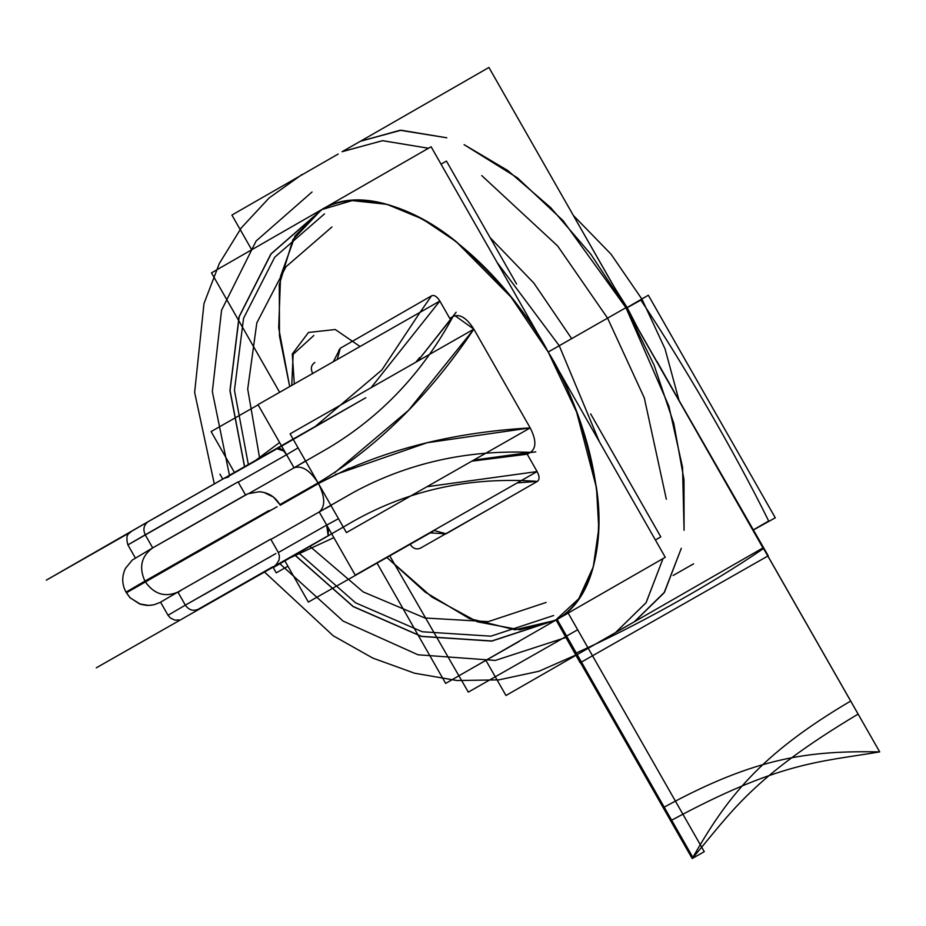<?xml version="1.0" encoding="UTF-8"?>
<svg xmlns="http://www.w3.org/2000/svg" width="926" height="926" viewBox="0 0 926 926"><rect width="100%" height="100%" fill="white"/><g stroke="black" fill="none" stroke-linecap="round" stroke-linejoin="round"><path stroke-width="1.39" d="M599.377 441.76L559.246 345.734L548.192 352.019L559.246 345.734L599.377 441.76L559.246 345.734L548.192 352.019L559.246 345.734L497.054 262.371L559.246 345.734L497.054 262.371L559.246 345.734L607.572 318.139L559.246 345.734L599.377 441.76M566.527 614.065L555.23 620.489L514.868 629.773L469.262 618.522L425.127 592.061L386.894 557.464L425.127 592.061L469.262 618.522L514.868 629.773L555.23 620.489L578.75 598.728L593.3 566.77L598.786 528.491L596.506 487.979L576.609 412.093L548.192 352.019C529.302 315.5 498.57 278.645 455.974 241.466C413.98 207.065 358.107 187.584 321.299 209.808L292.859 239.776L279.282 284.676L279.49 336.069L289.699 386.593L279.478 335.988L279.305 284.502L292.963 239.579L321.542 209.67L352.193 200.583L386.987 204.345L422.557 219.068L456.113 241.582L511.059 297.13L548.192 352.019C487.134 241.466 378.364 173.289 321.299 209.808L295.151 235.806L280.555 276.272L278.691 327.92L289.699 386.593M566.284 614.204L555.473 620.351C593.207 599.759 604.771 541.56 596.483 487.794C586.1 432.118 569.999 386.86 548.192 352.019C529.302 315.5 498.57 278.645 455.974 241.466C413.98 207.065 358.107 187.584 321.299 209.808L321.542 209.67M607.572 318.139L557.649 245.969L481.728 175.57L557.649 245.969L607.572 318.139L559.246 345.734L607.572 318.139L644.299 397.879L666.338 499.23L644.299 397.879L607.572 318.139L644.299 397.879L666.338 499.23L644.299 397.879L607.572 318.139L625.941 307.687L607.572 318.139L625.941 307.687L668.896 406.19L682.555 467.294L684.071 530.297L682.555 467.294L668.896 406.19L625.941 307.687L607.572 318.139L557.649 245.969L481.728 175.57L557.649 245.969L607.572 318.139L557.649 245.969L481.728 175.57L557.649 245.969L607.572 318.139M428.495 148.253L382.681 140.683L342.331 151.551L382.681 140.683L428.495 148.253L382.681 140.683L342.331 151.551L382.681 140.683L428.495 148.253L382.507 140.683L342.053 151.714L382.507 140.683L428.495 148.253M568.819 612.688L564.189 615.35M662.912 558.864L646.024 602.791L615.802 632.331L646.024 602.791L662.912 558.864L646.128 602.641L615.802 632.331L646.128 602.641L662.912 558.864M634.183 621.878L664.428 592.293L681.304 548.296L664.521 592.154L634.46 621.716L615.802 632.331L634.183 621.878M360.712 141.099L342.331 151.551L360.712 141.099L401.039 130.23L446.83 137.789L400.032 130.265L360.422 141.261L401.039 130.23L446.83 137.789L401.039 130.23L360.7 141.099M625.941 307.687L563.054 220.631L517.472 177.873L464.088 144.641L517.472 177.873L563.054 220.631L625.941 307.687L590.846 254.222L550.692 207.644L507.668 170.442L464.088 144.653L517.472 177.873L563.054 220.631L625.941 307.687L654.103 365.133L673.804 423.471L683.978 479.529L684.071 530.297M338.198 154.029L231.917 215.064L251.722 249.765M485.976 660.481L505.966 695.507L762.966 547.914L488.928 67.459L360.561 141.18M634.46 621.716L664.081 592.86L681.304 548.296M471.531 668.56L519.278 641.359M490.109 237.635L533.874 283.101L571.666 338.615M441.054 164.191L446.448 161.089L516.581 284.039M590.649 413.887L660.794 536.872L655.4 539.974M287.917 566.237L276.249 572.87L273.066 567.268M219.948 474.147L222.761 479.089M279.629 392.323L211.487 272.869L431.099 146.748L665.273 557.29L445.661 683.411L377.021 563.066M555.473 620.351L515.099 629.773L469.424 618.591L425.208 592.119L386.894 557.464L431.875 597.027L477.388 621.821L519.729 629.807L555.473 620.351C615.755 589.492 612.26 460.835 548.192 352.019M455.025 315.731L473.857 329.158L530.193 427.916C536.316 439.919 536.409 448.068 530.459 452.351L527.218 454.203L537.115 471.565C539.615 476.346 539.696 479.622 537.381 481.393L446.17 533.781L443.334 533.955M338.754 350.537L340.328 348.222L431.551 295.834C434.236 294.734 437.003 296.47 439.85 301.043L449.758 318.417L452.999 316.553C422.615 372.657 381.153 416.434 328.637 447.906L294.051 467.804L281.631 446.066M293.091 439.086L290.093 433.843L473.857 329.158C466.646 317.768 459.69 313.567 452.999 316.542L417.545 361.256L456.136 312.236M293.253 439.387L343.083 526.744M343.257 527.044L346.417 532.6L530.193 427.916C449.573 432.558 378.989 451.101 318.44 483.546L349.334 468.093M318.44 483.557L280.231 505.272L318.451 483.546C325.188 497.088 325.443 506.568 319.215 511.974L270.901 539.441L319.215 511.974C325.443 506.568 325.188 497.088 318.451 483.546L280.231 505.272L318.44 483.546L318.069 482.886L279.849 504.612L318.069 482.897C376.894 447.42 428.819 396.178 473.857 329.158M159.885 602.548L154.04 604.747L148.716 605.442L139.421 603.879L129.941 597.594L126.399 592.814L145.301 581.794C154.063 594.179 164.932 597.594 177.885 592.05L177.885 592.05C164.932 597.594 154.063 594.179 145.301 581.794L277.129 506.719L145.301 581.794L144.919 581.123L227.935 534.013M178.081 592.385L181.878 589.758L177.885 592.05L185.35 605.141L177.885 592.05L265.044 542.323L177.885 592.05L185.35 605.141L168.023 615.258L160.557 602.155L177.885 592.05C164.932 597.594 154.063 594.179 145.301 581.794L228.317 534.672M268.841 510.596L144.919 581.123C138.726 567.279 141.319 556.202 152.697 547.891C141.319 556.202 138.726 567.279 144.919 581.123L126.017 592.154L144.919 581.123C138.726 567.279 141.319 556.202 152.697 547.891L187.7 528.086M160.557 602.155L168.023 615.258L185.35 605.141C188.846 610.072 193.164 611.438 198.326 609.227L289.363 557.996L198.326 609.227C193.164 611.438 188.846 610.072 185.35 605.141L177.885 592.05C164.932 597.594 154.063 594.179 145.301 581.794L144.919 581.123C138.726 567.279 141.319 556.202 152.697 547.891L145.232 534.8L152.697 547.891C141.319 556.202 138.726 567.279 144.919 581.123L144.919 581.123C138.726 567.279 141.319 556.202 152.697 547.891L247.925 493.778L259.222 491.729C268.216 492.47 275.034 496.672 279.687 504.323L273.436 497.065L263.945 492.424L259.257 491.729L248.052 493.732M151.887 605.176L146.632 605.407L140.544 604.273L130.172 597.837L126.017 592.154L144.919 581.123L126.017 592.154C121.838 584.329 121.653 576.389 125.485 568.332L132.36 560.01L152.593 547.949L132.36 560.01L125.485 568.332C121.653 576.389 121.838 584.329 126.017 592.154L126.399 592.814L271.816 509.613L195.791 553.227M180.014 515.122L232.38 485.074L127.892 544.905L145.232 534.8L152.697 547.891L145.232 534.8C142.766 529.29 143.796 524.88 148.322 521.57C143.796 524.88 142.766 529.29 145.232 534.8L238.063 481.89L145.232 534.8C142.766 529.29 143.796 524.88 148.322 521.57L163.983 512.761M230.597 486.208L127.904 544.905C126.225 538.92 126.63 535.066 129.131 533.318C134.93 529.128 121.04 537.462 148.287 521.593L206.104 488.569M370.99 387.786L439.85 301.043C437.003 296.47 434.236 294.734 431.551 295.834L420.068 312.328L431.551 295.834L340.328 348.222L337.203 359.543L340.328 348.222L338.36 352.158L338.789 350.398M279.606 442.501L255.426 460.511M420.068 312.328L381.871 369.972L315.303 426.446M305.974 432.083L278.089 448.103M431.551 295.834L340.328 348.222L333.267 361.788M337.203 359.543L340.328 348.222L337.203 359.543L340.328 348.222L338.766 350.479M206.845 488.141L365.793 397.74L277.001 448.728C280.103 447.628 283.287 449.631 286.562 454.724L298.079 447.837L286.574 454.724L294.04 467.815L286.562 454.724L298.079 447.837M226.951 477.168L277.001 448.728L283.726 450.997L286.562 454.724C283.287 449.677 280.103 447.675 276.99 448.728L283.726 450.997L286.562 454.724L238.237 482.191L286.562 454.724L238.237 482.191L286.574 454.724L294.04 467.815L305.557 460.951L299.237 464.794M294.977 467.283L294.19 467.734M439.85 301.043L449.758 318.417L439.85 301.043L257.995 404.627L281.435 445.719M419.64 357.633L415.774 362.263M334.402 472.943L408.563 410.311L473.88 329.181M318.069 482.886C309.851 470.2 301.83 465.176 294.028 467.815C301.83 465.176 309.851 470.2 318.069 482.886L318.069 482.897C309.851 470.2 301.83 465.176 294.028 467.815M187.515 528.19L245.54 494.982L238.063 481.89L245.54 494.982M127.892 544.905L135.358 557.996L127.892 544.905L145.232 534.8C142.766 529.29 143.796 524.88 148.322 521.57C143.796 524.88 142.766 529.29 145.232 534.8C142.766 529.29 143.796 524.88 148.322 521.57M205.375 488.986L152.003 519.451M151.158 519.937L46.3 580.162L129.733 532.693M258.123 404.836L211.105 431.574L234.428 472.457M331.658 533.781L96.304 667.82L331.658 533.781L287.569 559.015L333.858 537.647M433.843 530.436L446.17 533.781L441.737 533.469L443.496 534.013M433.264 531.165L308.37 602.085L284.733 560.635M446.17 533.781L537.381 481.393L446.17 533.781L430.196 532.913M273.239 567.592L353.79 521.002C409.454 489.75 470.651 476.554 537.381 481.393L517.275 482.886M220.133 585.463L185.35 605.141C188.846 610.072 193.164 611.438 198.326 609.227L272.568 566.886L198.326 609.227C193.164 611.438 188.846 610.072 185.35 605.141L275.867 553.528L204.287 594.492M248.33 551.815L270.728 539.14L278.194 552.232L270.728 539.14L212.667 572.372M319.377 511.881L353.882 492.169C407.776 463.104 466.635 449.828 530.459 452.339L473.684 460.129L535.772 451.842M335.386 474.563L427.094 442.744L530.17 427.881M331.01 505.584L324.413 509.08M471.89 461.16L527.218 454.203L471.89 461.16M427.025 486.717L537.115 471.565L427.025 486.717L537.115 471.565L355.26 575.162L331.624 533.723M537.115 471.565L527.218 454.203L537.115 471.565C539.615 476.346 539.696 479.622 537.381 481.393M331.427 533.376L319.215 511.974L326.681 525.077L338.488 518.699M321.854 510.492L319.273 511.951M328.093 535.274L326.681 525.065L328.452 529.417L328.117 535.263L326.681 525.077L328.452 529.417M213.86 600.488L326.994 536.385L213.86 600.488M278.356 552.533L326.681 525.077L319.215 511.974L326.681 525.077L278.356 552.533M270.901 539.441L319.215 511.974L270.901 539.441M577.674 629.761L566.608 636.058L557.116 619.413L598.138 691.34L557.116 619.413L566.619 636.046L577.674 629.761L566.608 636.058L577.674 629.761M752.85 530.181L768.684 520.991C733.311 449.434 682.624 362.784 640.85 300.082L626.254 308.219L752.826 530.135L626.254 308.231L879.7 751.889C810.273 750.627 756.264 756.588 663.201 807.692L565.647 636.66M573.31 215.399L611.033 254.175L642.007 299.248L665.03 348.859L679.186 401.039M576.065 654.925L538.978 671.246L498.882 679.869L457.004 680.529L414.582 673.214L372.889 658.131L333.186 635.745L264.408 571.944M214.3 483.904L194.634 392.416L203.986 303.578L219.335 263.493L241.258 227.935L269.096 197.967L302.026 174.482M639.009 330.582L627.203 307.675L613.487 285.856M312.027 192.006L256.132 240.991L221.569 310.21L212.343 391.605L229.532 475.698M279.502 563.378L343.164 621.126L418.02 654.786L495.329 660.423L566.064 637.401M649.334 348.685L626.914 309.388M556.063 619.864L491.764 640.977L421.469 636.336L353.165 606.472L294.642 554.778M244.672 467.109L230.065 390.517L239.209 316.669L271.063 253.967L322.028 209.542M324.494 213.871L274.756 257.173L243.561 318.266L234.44 390.24L248.423 464.979M298.38 552.648L355.642 602.849L422.314 631.775L490.884 636.174L553.598 615.535M626.636 308.902L858.136 714.085C751.495 777.805 732.084 811.593 692.197 858.541L692.775 858.205L556.7 619.644L566.203 636.289L565.636 636.613L556.132 619.98L565.624 636.625L556.144 619.969L491.787 641.105L421.446 636.451L353.107 606.565L294.549 554.836M546.132 602.444L488.245 621.647L424.93 618.001L363.177 591.911L309.793 546.259M259.639 458.115L247.705 389.094L256.815 322.896L285.972 266.792L331.959 226.963M697.394 432.94L627.643 310.661L697.394 432.94M651.626 352.702L629.205 313.405M639.947 332.226L633.361 319.991M655.724 359.89L655.342 359.219M321.773 209.542L270.867 254.025L239.058 316.738L229.949 390.575L244.58 467.155M491.775 507.587L420.67 548.03C416.526 549.951 412.984 548.643 410.033 544.129L409.975 544.025M312.78 373.606C310.384 368.768 311.067 365.052 314.84 362.471M683.608 408.783L627.446 310.314M560.508 192.967L850.693 701.04C759.204 754.91 726.528 798.258 692.197 858.541L556.144 619.969L565.682 636.729L468.313 692.116L389.615 555.612M626.3 308.312L879.7 751.889C818.92 762.202 779.923 761.635 670.644 820.737L556.132 619.98M696.896 432.072L657.055 361.557L696.884 432.072M634.437 322.572L626.971 309.492M691.988 423.471L611.264 281.955M568.17 613.093L704.258 851.677L693.192 857.974L598.138 691.34L693.192 857.974L704.258 851.677L568.17 613.093M313.833 335.478L293.16 354.311L291.736 385.436M633.801 321.449L626.937 309.423M662.993 372.646L655.539 359.577L663.004 372.669M752.907 530.262L775.282 517.808L763.093 496.429L648.327 295.232L626.184 308.103M634.426 322.561L626.971 309.481M646.417 343.581L768.233 555.808L580.185 662.784L556.075 620.003L575.347 653.397C633.569 627.4 707.869 586.633 763.58 548.493L642.181 336.15M294.306 383.966L292.292 353.987L308.485 332.457L335.281 329.517L360.075 346.521M645.237 341.509L635.78 324.933M693.609 563.818L673.086 575.497M626.254 308.219L641.232 334.483M497.054 262.371L559.246 345.734M269.223 511.268L247.555 523.387L269.223 511.268M255.796 564.906L270.728 556.561L255.796 564.906M280.069 504.994L279.687 504.323L280.069 504.994M304.885 432.72L277.106 448.67M249.36 493.211L294.051 467.804L249.36 493.211M247.89 493.79L245.633 494.912M242.693 496.567L152.593 547.949M223.953 478.453L148.287 521.593L224.104 478.372L228.815 476.878M168.023 615.258L170.268 617.943L174.771 620.096L179.123 619.98M275.288 565.311L276.075 564.698M276.295 564.49L279.073 560.056L279.421 555.936L278.194 552.232"/></g></svg>
